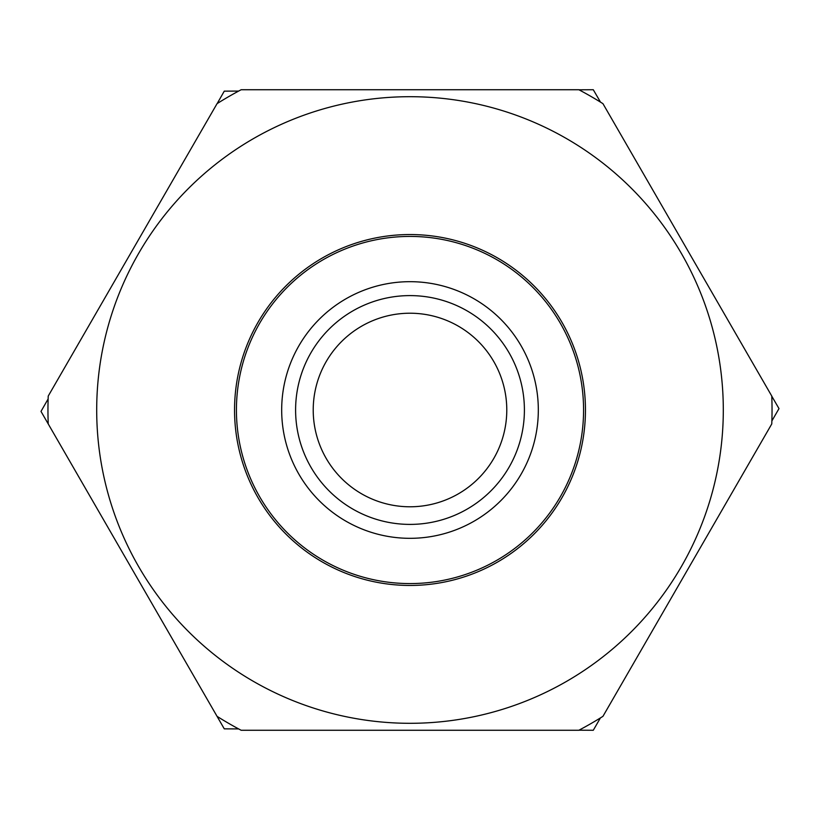 <?xml version="1.0" encoding="UTF-8"?>
<svg xmlns="http://www.w3.org/2000/svg" width="820" height="820" viewBox="0 0 820 820"><rect width="100%" height="100%" fill="white"/><g stroke="black" fill="none" stroke-linecap="round" stroke-linejoin="round"><path stroke-width="1.23" d="M258.054 322.27A175.449 175.449 0 0 1 497.73 258.054A175.449 175.449 0 0 1 561.946 497.73A175.449 175.449 0 0 1 322.27 561.946A175.449 175.449 0 0 1 258.054 322.27M138.672 253.349A313.301 313.301 0 0 0 253.349 681.328A313.301 313.301 0 0 0 681.328 566.651A313.301 313.301 0 0 0 566.651 138.672A313.301 313.301 0 0 0 138.672 253.349M48.226 396.07L217.054 103.658A362.04 362.04 0 0 1 241.172 89.728L578.828 89.728A362.04 362.04 0 0 1 602.946 103.658L771.774 396.07A362.04 362.04 0 0 1 771.774 423.93L602.946 716.342A362.04 362.04 0 0 1 578.828 730.271L241.172 730.271A362.04 362.04 0 0 1 217.054 716.342L48.226 423.93A362.04 362.04 0 0 1 48.226 396.07M583.573 410A173.573 173.573 0 0 1 410 583.573A173.573 173.573 0 0 1 236.426 410A173.573 173.573 0 0 1 410 236.426A173.573 173.573 0 0 1 583.573 410M538.32 410A128.32 128.32 0 0 1 410 538.32A128.32 128.32 0 0 1 281.68 410A128.32 128.32 0 0 1 410 281.68A128.32 128.32 0 0 1 538.32 410M524.4 410A114.4 114.4 0 0 1 410 524.4A114.4 114.4 0 0 1 295.6 410A114.4 114.4 0 0 1 410 295.6A114.4 114.4 0 0 1 524.4 410M313.219 410A96.78 96.78 0 0 1 410 313.219A96.78 96.78 0 0 1 506.78 410A96.78 96.78 0 0 1 410 506.78A96.78 96.78 0 0 1 313.219 410M217.054 716.342L224.28 728.857L238.63 728.918M578.93 730.21L593.28 730.271L600.404 717.93M771.876 420.937L779 408.596L771.774 396.193M600.506 102.131L593.28 89.728L578.93 89.79M238.63 91.081L224.28 91.143L217.156 103.597M48.124 398.95L41 411.404L48.226 423.93"/></g></svg>
